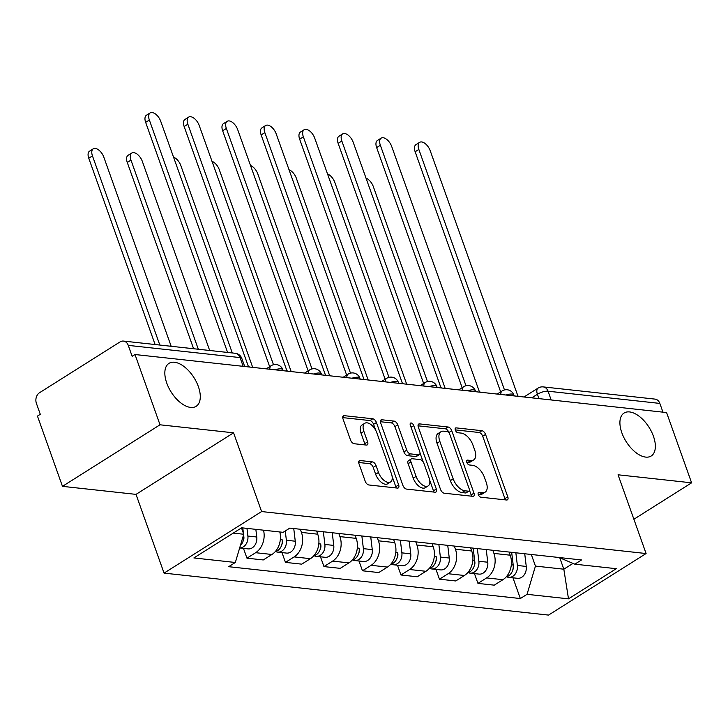 <?xml version="1.0" encoding="UTF-8"?>
<svg xmlns="http://www.w3.org/2000/svg" width="728" height="728" viewBox="0 0 728 728"><rect width="100%" height="100%" fill="white"/><g stroke="black" fill="none" stroke-linecap="round" stroke-linejoin="round"><path stroke-width="1.09" d="M478.287 494.585A2.73 1.447 57.7 0 0 480.844 497.197L506.579 500.009A3.895 2.075 57.7 0 0 507.425 499.836A3.895 2.075 57.7 0 0 507.771 496.805L485.558 434.425A3.895 2.075 57.7 0 0 481.9 430.694L456.165 427.882A2.73 1.447 57.7 0 0 455.573 428A2.73 1.447 57.7 0 0 455.328 430.13A2.73 1.447 57.7 0 0 457.885 432.741L461.215 433.096A12.467 6.625 57.7 0 1 472.918 445.036L474.774 450.232A12.467 6.625 57.7 0 1 473.673 459.932A12.467 6.625 57.7 0 1 470.97 460.478L467.64 460.114A2.73 1.447 57.7 0 0 467.048 460.233A2.73 1.447 57.7 0 0 466.803 462.353A2.73 1.447 57.7 0 0 469.369 464.964L472.7 465.329A12.467 6.625 57.7 0 1 484.393 477.268L486.249 482.464A12.467 6.625 57.7 0 1 485.148 492.164A12.467 6.625 57.7 0 1 482.446 492.71L479.115 492.346A2.73 1.447 57.7 0 0 478.524 492.465A2.73 1.447 57.7 0 0 478.287 494.585M198.353 386.559A25.407 13.504 57.7 0 0 169.005 363.345A25.407 13.504 57.7 0 0 166.767 383.11A25.407 13.504 57.7 0 0 196.123 406.324A25.407 13.504 57.7 0 0 198.353 386.559M653.425 436.236A25.407 13.504 57.7 0 0 624.078 413.031A25.407 13.504 57.7 0 0 621.839 432.787A25.407 13.504 57.7 0 0 651.187 456.001A25.407 13.504 57.7 0 0 653.425 436.236M360.169 460.542A3.895 2.075 57.7 0 0 359.323 460.715A3.895 2.075 57.7 0 0 358.977 463.745L365.21 481.244A3.895 2.075 57.7 0 0 368.869 484.975L397.452 488.097A3.895 2.075 57.7 0 0 398.298 487.924A3.895 2.075 57.7 0 0 398.644 484.894L376.431 422.513A3.895 2.075 57.7 0 0 372.772 418.782L344.189 415.661A3.895 2.075 57.7 0 0 343.343 415.834A3.895 2.075 57.7 0 0 342.997 418.864L350.523 440.003A3.895 2.075 57.7 0 0 354.181 443.734L366.421 445.072A3.895 2.075 57.7 0 0 367.258 444.899A3.895 2.075 57.7 0 0 367.604 441.869L363.873 431.386A10.419 5.542 57.7 0 1 364.792 423.277A10.419 5.542 57.7 0 1 376.831 432.796L391.455 473.864A10.419 5.542 57.7 0 1 390.536 481.972A10.419 5.542 57.7 0 1 378.496 472.454L376.058 465.611A3.895 2.075 57.7 0 0 372.399 461.88L360.169 460.542L358.804 461.406M261.607 511.556L233.57 432.823L160.024 424.797L135.008 354.527L666.584 412.558L691.6 482.828L618.054 474.793L646.091 553.535L261.607 511.556L164.055 573.118L548.539 615.087L646.091 553.535M440.549 489.471A3.895 2.075 57.7 0 0 444.207 493.202L472.79 496.323A3.895 2.075 57.7 0 0 473.637 496.15A3.895 2.075 57.7 0 0 473.974 493.12L451.76 430.739A3.895 2.075 57.7 0 0 448.102 427.008L419.519 423.887A3.895 2.075 57.7 0 0 418.682 424.06A3.895 2.075 57.7 0 0 418.336 427.09L440.549 489.471M435.116 492.21L406.533 489.089A3.895 2.075 57.7 0 1 402.884 485.358L380.671 422.977A3.895 2.075 57.7 0 1 381.008 419.947A3.895 2.075 57.7 0 1 381.854 419.774L394.085 421.112A3.895 2.075 57.7 0 1 397.743 424.843L406.752 450.141A3.895 2.075 57.7 0 0 410.41 453.872L418.527 454.754A3.895 2.075 57.7 0 0 419.374 454.581A3.895 2.075 57.7 0 0 419.71 451.551L410.337 425.216A2.73 1.447 57.7 0 1 410.574 423.095A2.73 1.447 57.7 0 1 413.722 425.58L436.309 489.007A3.895 2.075 57.7 0 1 435.963 492.037A3.895 2.075 57.7 0 1 435.116 492.21M160.024 424.797L62.472 486.35L37.456 416.088L40.295 414.296L36.4 403.348A7.944 6.197 -83.8 0 1 39.576 392.692L120.065 341.905A7.944 6.197 -83.8 0 1 123.442 341.077L235.235 353.28A7.944 6.197 96.2 0 1 240.058 357.584L128.264 345.381A7.944 6.197 -83.8 0 0 123.442 341.077M62.472 486.35L136.018 494.376L164.055 573.118M135.008 354.527L132.159 356.329L128.264 345.381M551.16 399.963L548.048 391.209A7.944 6.197 96.2 0 0 543.215 386.905L655.009 399.108A7.944 6.197 96.2 0 1 659.841 403.412L548.048 391.209A7.944 2.621 160.4 0 0 537.419 394.257L531.74 397.843M662.953 412.166L659.841 403.412M633.888 519.246L691.6 482.828M492.81 550.277L493.93 553.417A18.264 14.251 96.2 0 1 486.632 577.914L502.911 579.697A18.264 14.251 -83.8 0 0 510.219 555.2L509.09 552.052M502.911 579.697L494.239 585.166L477.95 583.392L474.474 573.609M486.632 577.914L477.95 583.392M435.972 569.405L439.457 579.188L455.746 580.962L464.419 575.493A18.264 14.251 -83.8 0 0 471.717 550.996L470.597 547.847M454.308 546.073L455.428 549.221A18.264 14.251 96.2 0 1 448.13 573.719L439.457 579.188M397.47 565.201L400.955 574.984L417.244 576.767L425.916 571.289A18.264 14.251 -83.8 0 0 433.215 546.792L432.095 543.643M415.806 541.869L416.935 545.017A18.264 14.251 96.2 0 1 409.627 569.514L400.955 574.984M358.977 560.997L362.462 570.779L378.742 572.563L387.423 567.085A18.264 14.251 -83.8 0 0 394.722 542.587L393.602 539.439M377.313 537.664L378.433 540.813A18.264 14.251 96.2 0 1 371.134 565.31L362.462 570.779M320.475 556.793L323.96 566.584L340.249 568.359L348.921 562.88A18.264 14.251 -83.8 0 0 356.219 538.383L355.1 535.244M338.811 533.46L339.93 536.609A18.264 14.251 96.2 0 1 332.632 561.106L323.96 566.584M281.982 552.597L285.458 562.38L301.747 564.155L310.419 558.685A18.264 14.251 -83.8 0 0 317.726 534.188L316.598 531.04M300.318 529.256L301.438 532.405A18.264 14.251 96.2 0 1 294.139 556.902L285.458 562.38M243.48 548.393L246.965 558.176L263.254 559.95L271.926 554.481A18.264 14.251 -83.8 0 0 279.816 531.968M263.527 530.193A18.264 14.251 96.2 0 1 255.637 552.698L246.965 558.176M531.303 554.472L535.444 566.093L563.827 569.196L573 563.408M559.768 557.803L563.827 569.196L568.495 598.844L527.036 594.321L535.444 566.093M559.068 557.502L574.811 564.173L616.27 568.695L568.495 598.844M233.251 533.105L243.744 534.252L235.335 562.48L228.647 566.693L520.347 598.543L527.036 594.321M235.335 562.48L193.876 557.948L241.651 527.8L283.11 532.332L289.799 528.109L581.499 559.959L574.811 564.173M233.57 432.823L136.018 494.376M243.744 534.252L241.487 527.909M512.967 577.814L520.347 598.543M478.205 494.358L479.597 494.503A12.467 6.625 57.7 0 0 482.309 493.957L485.148 492.164M473.673 459.932L470.834 461.734A12.467 6.625 57.7 0 1 468.122 462.271L466.73 462.125M505.205 499.863A3.895 2.075 57.7 0 0 504.923 498.607L482.71 436.218A3.895 2.075 57.7 0 0 479.051 432.487L455.255 429.893M449.058 432.923L448.921 432.532A3.895 2.075 57.7 0 0 445.263 428.801L418.054 425.825M471.416 496.168A3.895 2.075 57.7 0 0 471.134 494.913L469.433 490.135M468.395 491.182A2.73 1.447 57.7 0 0 468.987 491.054A2.73 1.447 57.7 0 0 469.232 488.934L449.731 434.179A2.73 1.447 57.7 0 0 447.174 431.567L443.661 431.185A12.467 6.625 57.7 0 0 440.95 431.731A12.467 6.625 57.7 0 0 439.858 441.432L453.18 478.86A12.467 6.625 57.7 0 0 464.883 490.79L468.395 491.182L465.556 492.974A2.73 1.447 57.7 0 0 466.148 492.856L468.987 491.054M440.95 431.731L438.11 433.524A12.467 6.625 57.7 0 0 437.009 443.225L439.858 441.432M465.556 492.974L462.043 492.592A12.467 6.625 57.7 0 1 450.341 480.653L437.009 443.225M380.38 421.721L391.245 422.904L394.085 421.112M419.374 454.581L416.525 456.383A3.895 2.075 57.7 0 1 415.679 456.547L407.562 455.664A3.895 2.075 57.7 0 1 403.913 451.933L394.904 426.635A3.895 2.075 57.7 0 0 391.245 422.904M420.011 453.007L423.15 461.825M429.702 480.243L433.469 490.799L436.309 489.007M416.098 476.394A10.419 5.542 57.7 0 0 428.146 485.913A10.419 5.542 57.7 0 0 429.065 477.805L423.905 463.336A3.895 2.075 57.7 0 0 420.256 459.605L412.139 458.722A3.895 2.075 57.7 0 0 411.293 458.895A3.895 2.075 57.7 0 0 410.947 461.925L416.098 476.394L413.258 478.187A10.419 5.542 57.7 0 0 425.298 487.705L428.146 485.913M411.293 458.895L408.444 460.688A3.895 2.075 57.7 0 0 408.108 463.718L410.947 461.925M413.258 478.187L408.108 463.718M433.752 492.055A3.895 2.075 57.7 0 0 433.469 490.799M390.536 481.972L387.696 483.774A10.419 5.542 57.7 0 1 375.648 474.246L373.218 467.403A3.895 2.075 57.7 0 0 369.56 463.672L358.695 462.489M364.792 423.277L361.943 425.07A10.419 5.542 57.7 0 0 361.024 433.178L363.873 431.386M365.046 444.917A3.895 2.075 57.7 0 0 364.764 443.661L361.024 433.178M375.721 430.312L373.582 424.306A3.895 2.075 57.7 0 0 369.924 420.575L342.715 417.608M396.077 487.951A3.895 2.075 57.7 0 0 395.795 486.686L392.101 476.303M511.657 552.334L513.176 565.001A9.928 7.744 96.2 0 1 506.297 576.785M445.181 388.388L373.309 186.568A9.127 4.85 57.7 0 0 365.966 178.123M511.675 552.334L513.376 566.502A4.768 3.722 96.2 0 1 512.803 569.86M515.852 552.789L517.371 565.465A9.928 7.744 96.2 0 1 508.608 577.331A9.928 7.744 96.2 0 1 506.551 576.731M524.733 553.762L526.253 566.43A9.928 7.744 96.2 0 1 517.49 578.305L508.608 577.331M519.301 396.487A7.944 4.222 57.7 0 0 517.945 396.105L430.193 150.669A9.127 4.85 57.7 0 0 419.647 142.333A9.127 4.85 57.7 0 0 418.837 149.431L504.486 389.944M500.646 391.882L415.142 151.77A9.127 4.85 -122.3 0 1 415.943 144.663L419.647 142.333M473.164 548.129L474.674 560.806A9.928 7.744 96.2 0 1 467.804 572.581M406.679 384.193L334.807 182.364A9.127 4.85 57.7 0 0 327.464 173.919M473.182 548.129L474.874 562.298A4.768 3.722 96.2 0 1 474.301 565.656M477.359 548.584L478.869 561.261A9.928 7.744 96.2 0 1 470.106 573.127A9.928 7.744 96.2 0 1 468.049 572.527M486.24 549.558L487.76 562.225A9.928 7.744 96.2 0 1 478.997 574.101L470.106 573.127M435.808 561.452A4.768 3.722 96.2 0 0 436.372 558.103L436.181 556.601A9.928 7.744 96.2 0 1 429.302 568.386M368.177 379.989L296.314 178.16A9.127 4.85 57.7 0 0 288.961 169.715M438.857 544.38L440.376 557.057A9.928 7.744 96.2 0 1 431.613 568.932A9.928 7.744 96.2 0 1 429.556 568.322M447.738 545.354L449.258 558.03A9.928 7.744 96.2 0 1 440.495 569.897L431.613 568.932M480.808 392.283A7.944 4.222 57.7 0 0 479.443 391.901L391.691 146.464A9.127 4.85 57.7 0 0 381.144 138.129A9.127 4.85 57.7 0 0 380.344 145.227L465.984 385.74M462.144 387.678L376.64 147.566A9.127 4.85 -122.3 0 1 377.45 140.458L381.144 138.129M442.306 388.079A7.944 4.222 57.7 0 0 440.95 387.696L353.198 142.269A9.127 4.85 57.7 0 0 342.642 133.925A9.127 4.85 57.7 0 0 341.841 141.023L427.482 381.536M423.651 383.474L338.147 143.361A9.127 4.85 -122.3 0 1 338.948 136.254L342.642 133.925M397.306 557.257A4.768 3.722 96.2 0 0 397.879 553.899L397.679 552.397A9.928 7.744 96.2 0 1 390.809 564.182M395.823 552.197L397.716 552.516M329.684 375.784L257.812 173.956A9.127 4.85 57.7 0 0 250.468 165.511M400.355 540.176L401.874 552.852A9.928 7.744 96.2 0 1 393.111 564.728A9.928 7.744 96.2 0 1 391.054 564.127M409.245 541.15L410.756 553.826A9.928 7.744 96.2 0 1 401.993 565.692L393.111 564.728M358.804 553.053A4.768 3.722 96.2 0 0 359.377 549.695L359.186 548.193A9.928 7.744 96.2 0 1 352.306 559.978M291.182 371.58L219.319 169.751A9.127 4.85 57.7 0 0 211.966 161.307M361.861 535.981L363.381 548.648A9.928 7.744 96.2 0 1 354.609 560.524A9.928 7.744 96.2 0 1 352.552 559.923M370.743 536.945L372.263 549.622A9.928 7.744 96.2 0 1 363.5 561.488L354.609 560.524M320.311 548.848A4.768 3.722 96.2 0 0 320.884 545.49L320.684 543.989A9.928 7.744 96.2 0 1 313.804 555.773M252.689 367.376L180.817 165.547A9.127 4.85 57.7 0 0 173.473 157.112M323.359 531.777L324.879 544.453A9.928 7.744 96.2 0 1 316.116 556.319A9.928 7.744 96.2 0 1 314.059 555.719M332.241 532.741L333.761 545.418A9.928 7.744 96.2 0 1 324.997 557.293L316.116 556.319M403.812 383.874A7.944 4.222 57.7 0 0 402.447 383.492L314.696 138.065A9.127 4.85 57.7 0 0 304.149 129.721A9.127 4.85 57.7 0 0 303.349 136.828L388.989 377.332M385.148 379.27L299.645 139.157A9.127 4.85 -122.3 0 1 300.455 132.05L304.149 129.721M365.31 379.67A7.944 4.222 57.7 0 0 363.945 379.297L276.194 133.861A9.127 4.85 57.7 0 0 265.647 125.516A9.127 4.85 57.7 0 0 264.846 132.623L350.486 373.136M346.646 375.075L261.152 134.953A9.127 4.85 -122.3 0 1 261.953 127.855L265.647 125.516M326.808 375.466A7.944 4.222 57.7 0 0 325.452 375.093L237.701 129.657A9.127 4.85 57.7 0 0 227.154 121.312A9.127 4.85 57.7 0 0 226.344 128.419L311.994 368.932M308.153 370.871L222.65 130.749A9.127 4.85 -122.3 0 1 223.451 123.651L227.154 121.312M281.809 544.644A4.768 3.722 96.2 0 0 282.382 541.286L282.182 539.785A9.928 7.744 96.2 0 1 275.311 551.569M209.673 350.486L142.315 161.343A9.127 4.85 57.7 0 0 131.768 153.007A9.127 4.85 57.7 0 0 130.967 160.105L198.316 349.249M285.267 530.967L286.377 540.249A9.928 7.744 96.2 0 1 277.614 552.115A9.928 7.744 96.2 0 1 275.557 551.515M293.748 528.546L295.268 541.213A9.928 7.744 96.2 0 1 286.504 553.089L277.614 552.115M193.603 348.739L127.273 162.444A9.127 4.85 -122.3 0 1 128.073 155.337L131.768 153.007M288.315 371.271A7.944 4.222 57.7 0 0 286.95 370.889L199.199 125.453A9.127 4.85 57.7 0 0 188.652 117.117A9.127 4.85 57.7 0 0 187.851 124.215L273.491 364.728M269.651 366.666L184.148 126.545A9.127 4.85 -122.3 0 1 184.958 119.447L188.652 117.117M243.443 533.415L242.788 527.927L243.416 533.333M243.589 534.771L243.689 535.581A9.928 7.744 96.2 0 1 240.413 545.427M171.171 346.291L103.822 157.148A9.127 4.85 57.7 0 0 93.275 148.803A9.127 4.85 57.7 0 0 92.465 155.901L159.823 345.045M243.598 534.725L243.889 537.082A4.768 3.722 96.2 0 1 243.316 540.44M246.965 528.382L247.884 536.045A9.928 7.744 96.2 0 1 239.667 547.947L248.002 548.885A9.928 7.744 96.2 0 0 256.766 537.009L247.884 536.045M255.846 529.356L256.766 537.009M155.109 344.535L88.77 158.24A9.127 4.85 -122.3 0 1 89.571 151.133L93.275 148.803M249.813 367.067A7.944 4.222 57.7 0 0 248.457 366.685L160.706 121.248A9.127 4.85 57.7 0 0 150.159 112.913A9.127 4.85 57.7 0 0 149.349 120.011L232.296 352.962M227.591 352.443L145.655 122.349A9.127 4.85 -122.3 0 1 146.455 115.242L150.159 112.913M538.975 398.635L537.419 394.257A7.944 4.222 57.7 0 1 538.119 388.079L523.996 396.997M294.139 556.902L310.419 558.685M332.632 561.106L348.921 562.88M371.134 565.31L387.423 567.085M409.627 569.514L425.916 571.289M448.13 573.719L464.419 575.493M255.637 552.698L271.926 554.481M301.438 532.405L317.726 534.188M339.93 536.609L356.219 538.383M378.433 540.813L394.722 542.587M416.935 545.017L433.215 546.792M455.428 549.221L471.717 550.996M493.93 553.417L510.219 555.2M514.186 395.923L513.85 394.995A7.944 2.621 160.4 0 0 505.96 395.031M500.855 394.467A7.944 4.222 -122.3 0 1 502.138 390.936L497.179 394.066M475.684 391.719L475.357 390.79A7.944 2.621 160.4 0 0 467.467 390.827M437.191 387.524L436.855 386.586A7.944 2.621 160.4 0 0 428.965 386.623M398.689 383.319L398.362 382.382A7.944 2.621 160.4 0 0 390.472 382.418M360.196 379.115L359.86 378.178A7.944 2.621 160.4 0 0 351.97 378.214M321.694 374.911L321.357 373.974A7.944 2.621 160.4 0 0 313.468 374.01M283.192 370.707L282.864 369.779A7.944 2.621 160.4 0 0 274.975 369.815M462.353 390.263A7.944 4.222 -122.3 0 1 463.636 386.741L458.676 389.862M423.851 386.067A7.944 4.222 -122.3 0 1 425.143 382.537L420.183 385.667M385.358 381.863A7.944 4.222 -122.3 0 1 386.641 378.333L381.681 381.463M346.856 377.659A7.944 4.222 -122.3 0 1 348.139 374.128L343.188 377.259M308.363 373.455A7.944 4.222 -122.3 0 1 309.646 369.924L304.686 373.055M269.861 369.251A7.944 4.222 -122.3 0 1 271.144 365.72L266.184 368.85M243.179 366.339L240.058 357.584A7.944 2.621 160.4 0 1 241.851 358.513A7.944 7.944 0 0 0 235.235 353.28M479.597 494.503L482.446 492.71M466.684 460.715L467.64 460.114M468.122 462.271L470.97 460.478M455.209 428.483L456.165 427.882M479.051 432.487L481.9 430.694M482.71 436.218L485.558 434.425M504.923 498.607L507.771 496.805M478.16 492.947L479.115 492.346M418.163 424.743L419.519 423.887M445.263 428.801L448.102 427.008M448.921 432.532L451.76 430.739M471.134 494.913L473.974 493.12M450.341 480.653L453.18 478.86M462.043 492.592L464.883 490.79M380.489 420.629L381.854 419.774M394.904 426.635L397.743 424.843M403.913 451.933L406.752 450.141M407.562 455.664L410.41 453.872M415.679 456.547L418.527 454.754M411.065 427.263L413.722 425.58M369.56 463.672L372.399 461.88M373.218 467.403L376.058 465.611M375.648 474.246L378.496 472.454M364.764 443.661L367.604 441.869M342.824 416.525L344.189 415.661M369.924 420.575L372.772 418.782M373.582 424.306L376.431 422.513M395.795 486.686L398.644 484.894M513.176 565.001L511.32 564.801M526.253 566.43L517.371 565.465M418.837 149.431L415.142 151.77M474.674 560.806L472.818 560.596M487.76 562.225L478.869 561.261M436.181 556.601L434.325 556.392M449.258 558.03L440.376 557.057M380.344 145.227L376.64 147.566M341.841 141.023L338.147 143.361M410.756 553.826L401.874 552.852M359.186 548.193L357.33 547.993M372.263 549.622L363.381 548.648M320.684 543.989L318.828 543.789M333.761 545.418L324.879 544.453M303.349 136.828L299.645 139.157M264.846 132.623L261.152 134.953M226.344 128.419L222.65 130.749M282.182 539.785L280.326 539.585M295.268 541.213L286.377 540.249M127.273 162.444L130.967 160.105M187.851 124.215L184.148 126.545M88.77 158.24L92.465 155.901M149.349 120.011L145.655 122.349M513.85 394.995A7.944 7.944 0 0 0 502.138 390.936M475.357 390.79A7.944 7.944 0 0 0 463.636 386.741M436.855 386.586A7.944 7.944 0 0 0 425.143 382.537M398.362 382.382A7.944 7.944 0 0 0 386.641 378.333M359.86 378.178A7.944 7.944 0 0 0 348.139 374.128M321.357 373.974A7.944 7.944 0 0 0 309.646 369.924M282.864 369.779A7.944 7.944 0 0 0 271.144 365.72M244.699 366.502L241.851 358.513M543.215 386.905A7.944 7.944 0 0 0 538.119 388.079"/></g></svg>
